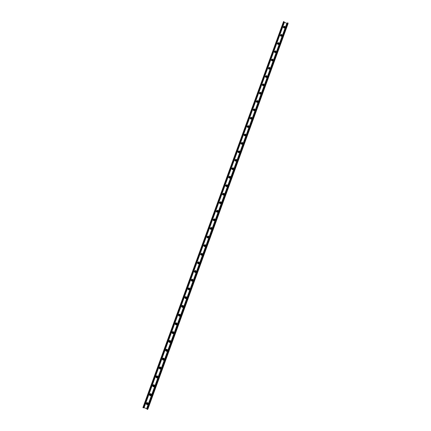 <?xml version="1.0" encoding="UTF-8"?>
<svg xmlns="http://www.w3.org/2000/svg" width="431" height="431" viewBox="0 0 431 431"><rect width="100%" height="100%" fill="white"/><g stroke="black" fill="none" stroke-linecap="round" stroke-linejoin="round"><path stroke-width="0.65" d="M285.22 27.298C284.277 28.381 283.62 28.247 283.248 26.894L284.568 26.172L285.22 27.298L284.552 26.313L283.226 27.061M284.018 27.773L284.789 27.352L284.412 26.695L283.641 27.115L284.018 27.773M284.794 27.325L284.406 26.754L283.63 27.201M282.24 35.466L281.572 34.502L280.242 35.261M281.039 35.962L281.809 35.541L281.432 34.889L280.662 35.31L281.039 35.962M281.588 34.367L282.235 35.493C281.298 36.581 280.64 36.446 280.263 35.094L281.588 34.367M281.815 35.514L281.421 34.943L280.646 35.396M279.256 43.666L278.582 42.707L277.252 43.477M278.049 44.172L278.825 43.752L278.442 43.095L277.672 43.52L278.049 44.172M278.598 42.577L279.25 43.703C278.313 44.797 277.65 44.662 277.273 43.305L278.598 42.577M278.83 43.714L278.437 43.148L277.661 43.606M276.266 51.887L275.592 50.933L274.256 51.715M275.059 52.399L275.829 51.973L275.452 51.316L274.676 51.742L275.059 52.399M275.603 50.804L276.255 51.93C275.317 53.029 274.66 52.9 274.278 51.537L275.603 50.804M275.835 51.935L275.447 51.37L274.666 51.833M273.265 60.119L272.591 59.171L271.255 59.963M272.058 60.642L272.834 60.211L272.451 59.559L271.681 59.984L272.058 60.642M272.602 59.047L273.254 60.178C272.322 61.277 271.659 61.148 271.277 59.785L272.602 59.047M272.839 60.168L272.446 59.607L271.665 60.081M270.264 68.367L269.59 67.425L268.249 68.233M269.052 68.895L269.828 68.47L269.445 67.812L268.675 68.243L269.052 68.895M269.596 67.306L270.248 68.437C269.316 69.542 268.658 69.413 268.271 68.044L269.596 67.306M269.833 68.421L269.445 67.861L268.658 68.34M267.252 76.632L266.579 75.694L265.232 76.519M266.04 77.171L266.816 76.74L266.439 76.082L265.663 76.513L266.04 77.171M266.584 75.587L267.236 76.713C266.31 77.822 265.647 77.693 265.254 76.325L266.584 75.587M266.827 76.686L266.433 76.131L265.647 76.621M264.235 84.912L263.562 83.986L262.215 84.826M263.023 85.462L263.799 85.031L263.422 84.374L262.641 84.805L263.023 85.462M263.567 83.878L264.219 85.004C263.293 86.119 262.63 85.99 262.237 84.621L263.567 83.878M263.81 84.966L263.416 84.417L262.63 84.912M261.213 93.209L260.539 92.288L259.187 93.144M260.001 93.769L260.777 93.333L260.399 92.676L259.618 93.112L260.001 93.769M260.545 92.186L261.197 93.311C260.27 94.432 259.607 94.303 259.209 92.934L260.545 92.186M260.787 93.263L260.394 92.719L259.607 93.225M258.185 101.517L257.512 100.606L256.159 101.484M256.973 102.093L257.749 101.657L257.366 100.999L256.59 101.436L256.973 102.093M257.512 100.509L258.169 101.641C257.248 102.761 256.58 102.637 256.176 101.263L257.512 100.509M257.76 101.576L257.366 101.037L256.58 101.56M255.152 109.84L254.479 108.946L253.121 109.846M253.934 110.433L254.716 109.991L254.333 109.334L253.552 109.776L253.934 110.433M254.479 108.849L255.13 109.98C254.215 111.106 253.547 110.982 253.137 109.609L254.479 108.849M254.726 109.905L254.333 109.372L253.541 109.905M252.108 118.18L251.435 117.297L250.077 118.223M250.896 118.789L251.677 118.347L251.295 117.69L250.513 118.132L250.896 118.789M251.435 117.21L252.092 118.336C251.176 119.468 250.508 119.349 250.093 117.97L251.435 117.21M251.688 118.245L251.295 117.728L250.503 118.272M249.064 126.536L248.391 125.669L247.028 126.617M247.847 127.161L248.628 126.714L248.245 126.062L247.464 126.504L247.847 127.161M248.385 125.583L249.043 126.709C248.132 127.851 247.464 127.727 247.044 126.353L248.385 125.583M248.639 126.606L248.251 126.094L247.453 126.655M246.009 134.903L245.336 134.052L243.978 135.032M244.792 135.549L245.578 135.102L245.196 134.45L244.409 134.898L244.792 135.549M245.336 133.976L245.988 135.102C245.083 136.244 244.415 136.126 243.989 134.747L245.336 133.976M245.589 134.978L245.196 134.477L244.404 135.054M242.949 143.281L242.281 142.456L240.918 143.469M241.732 143.954L242.518 143.507L242.136 142.85L241.349 143.302L241.732 143.954M242.27 142.386L242.928 143.507C242.028 144.66 241.36 144.541 240.924 143.162L242.27 142.386M242.529 143.367L242.136 142.882L241.344 143.475M239.878 151.674L239.216 150.877L237.853 151.927M238.666 152.38L239.453 151.927L239.07 151.27L238.284 151.728L238.666 152.38M239.205 150.807L239.862 151.933C238.963 153.086 238.295 152.973 237.858 151.588L239.205 150.807M239.464 151.771L239.076 151.303L238.284 151.917M236.802 160.079L236.145 159.314L234.787 160.402M235.595 160.817L236.382 160.364L235.999 159.712L235.213 160.17L235.595 160.817M236.134 159.249L236.791 160.37C235.897 161.533 235.229 161.42 234.782 160.036L236.134 159.249M236.387 160.187L236.005 159.734L235.213 160.375M233.721 168.499L233.069 167.767L231.716 168.904M232.519 169.275L233.306 168.817L232.923 168.165L232.131 168.629L232.519 169.275M233.058 167.707L233.715 168.828C232.826 169.997 232.153 169.889 231.7 168.499L233.058 167.707M233.306 168.618L232.929 168.187L232.142 168.855M230.623 176.925L229.987 176.236L228.629 177.039L228.64 177.427M229.432 177.75L230.224 177.286L229.842 176.635L229.05 177.103L229.432 177.75M229.971 176.182L230.633 177.303C229.745 178.477 229.076 178.369 228.613 176.985L229.971 176.182M230.219 177.06L229.847 176.656L229.066 177.351M227.52 185.357L226.895 184.727L225.537 185.529L225.569 185.976M226.345 186.24L227.137 185.772L226.749 185.125L225.957 185.594L226.345 186.24M226.878 184.678L227.541 185.788C226.663 186.973 225.989 186.871 225.521 185.481L226.878 184.678M227.121 185.513L226.754 185.141L225.984 185.874M224.4 193.805L223.802 193.228L222.439 194.042L222.493 194.553M223.247 194.747L224.039 194.273L223.657 193.627L222.859 194.101L223.247 194.747M223.786 193.185L224.443 194.295C223.57 195.485 222.897 195.388 222.423 193.998L223.786 193.185M224.012 193.982L223.662 193.648L222.902 194.419M221.265 202.252L220.699 201.751L219.336 202.57L219.427 203.157M220.144 203.27L220.941 202.796L220.553 202.15L219.756 202.629L220.144 203.27M220.677 201.713L221.345 202.818C220.478 204.014 219.799 203.922 219.314 202.532L220.677 201.713M220.893 202.457L220.559 202.166L219.821 202.985M218.113 210.705L217.59 210.29L216.227 211.12L216.367 211.788M217.035 211.81L217.833 211.33L217.445 210.689L216.648 211.174L217.035 211.81M217.569 210.253L218.237 211.357C217.375 212.564 216.701 212.472 216.206 211.088L217.569 210.253M217.757 210.948L217.456 210.705L216.658 211.185L216.739 211.578M214.929 219.169L214.476 218.846L213.108 219.681L213.318 220.446M213.921 220.37L214.719 219.885L214.331 219.244L213.534 219.735L213.921 220.37M214.455 218.813L215.117 219.912C214.272 221.125 213.593 221.038 213.086 219.654L214.455 218.813M214.606 219.449L213.544 219.745L213.663 220.193M211.718 227.643L211.357 227.417L209.989 228.263L210.29 229.125M210.802 228.947L211.599 228.457L211.212 227.821L210.414 228.311L210.802 228.947M211.335 227.396L211.998 228.484C211.158 229.707 210.479 229.626 209.962 228.241L211.335 227.396M211.432 227.961L210.42 228.322L210.597 228.823M208.475 236.134L206.858 236.867L207.289 237.82M207.672 237.54L208.475 237.045L208.087 236.409L207.284 236.91L207.672 237.54M208.205 235.989L208.873 237.077C208.038 238.305 207.359 238.23 206.832 236.845L208.205 235.989M208.238 236.49L207.295 236.915L207.543 237.476M205.194 244.657L203.723 245.487L204.305 246.516M204.542 246.149L205.339 245.648L204.951 245.018L204.149 245.525L204.542 246.149M205.07 244.598L205.738 245.681C204.919 246.92 204.235 246.855 203.696 245.471L205.07 244.598M205.016 245.045L204.159 245.53L204.499 246.133M201.891 253.218L200.582 254.123L201.325 255.206M201.401 254.775L202.204 254.268L201.81 253.643L201.008 254.155L201.401 254.775M201.929 253.229L202.597 254.301C201.789 255.556 201.11 255.491 200.55 254.112L201.929 253.229M201.783 253.633L201.024 254.161L201.455 254.796M198.578 261.827L197.436 262.775L198.352 263.885M198.255 263.422L199.057 262.905L198.664 262.285L197.861 262.808L198.255 263.422M198.783 261.876L199.451 262.942C198.659 264.203 197.974 264.149 197.403 262.77L198.783 261.876M198.54 262.253L197.877 262.808L198.405 263.454M195.259 270.479L194.279 271.449L195.356 272.554M195.098 272.085L195.906 271.562L195.512 270.948L194.71 271.476L195.098 272.085M195.631 270.544L196.299 271.595C195.518 272.871 194.834 272.823 194.246 271.449L195.631 270.544M195.291 270.91L194.72 271.476L195.351 272.117M191.962 279.175L191.122 280.145L192.334 281.217M191.94 280.764L192.749 280.231L192.355 279.622L191.547 280.161L191.94 280.764M192.468 279.223L193.142 280.269C192.377 281.556 191.693 281.518 191.084 280.15L192.468 279.223M192.054 279.595L191.563 280.161L192.269 280.791M188.676 287.897L187.954 288.856L189.284 289.885M188.778 289.465L189.586 288.921L189.193 288.317L188.385 288.867L188.778 289.465M189.301 287.924L189.974 288.953C189.231 290.257 188.541 290.225 187.916 288.867L189.301 287.924M188.816 288.307L188.401 288.862L189.177 289.465M185.4 296.647L184.78 297.584L186.208 298.57M185.605 298.177L186.413 297.622L186.02 297.034L185.211 297.589L185.605 298.177M186.127 296.641L186.806 297.654C186.079 298.974 185.389 298.952 184.743 297.6L186.127 296.641M185.589 297.04L185.228 297.584L186.057 298.16M182.146 305.417L181.602 306.333C181.763 307.211 182.265 307.518 183.105 307.265M182.426 306.91L183.234 306.344L182.841 305.762L182.033 306.333L182.426 306.91M182.949 305.374L183.628 306.376C182.922 307.707 182.238 307.702 181.559 306.36L182.949 305.374M182.367 305.789L182.049 306.328L182.927 306.872M178.892 314.204L178.418 315.104C178.612 316.004 179.134 316.295 179.986 315.982M179.242 315.659L180.05 315.083L179.657 314.511L178.849 315.099L179.242 315.659M179.765 314.129L180.438 315.109C179.765 316.456 179.075 316.467 178.375 315.136L179.765 314.129M179.145 314.56L178.865 315.083L179.781 315.6M175.649 323.002L175.228 323.897C175.449 324.807 175.988 325.082 176.845 324.721M176.047 324.43L176.861 323.832L176.468 323.277L175.654 323.875L176.047 324.43M176.57 322.9L177.249 323.859C176.602 325.222 175.913 325.249 175.18 323.929C175.288 323.088 175.751 322.744 176.57 322.9M175.923 323.342L175.676 323.864L176.618 324.344M172.405 331.822L172.028 332.71C172.287 333.626 172.836 333.88 173.688 333.481M172.853 333.217L173.666 332.603L173.273 332.064L172.459 332.678L172.853 333.217M173.375 331.687L174.049 332.619C173.44 334.009 172.75 334.052 171.98 332.748C172.077 331.886 172.54 331.536 173.375 331.687M172.702 332.145L172.481 332.662L173.445 333.109M169.167 340.657L168.828 341.546C169.114 342.456 169.679 342.699 170.514 342.257M169.647 342.02L170.46 341.39L170.067 340.862L169.254 341.497L169.647 342.02M170.17 340.495L170.843 341.4C170.272 342.807 169.582 342.866 168.78 341.589C168.85 340.705 169.313 340.345 170.17 340.495M169.475 340.964L169.275 341.481L170.261 341.896M165.924 349.503L165.623 350.403C165.94 351.308 166.511 351.524 167.33 351.055M166.436 350.839L167.25 350.187L166.856 349.681L166.048 350.344L166.436 350.839M166.959 349.315L167.627 350.187C167.104 351.615 166.414 351.707 165.569 350.451C165.623 349.546 166.086 349.169 166.959 349.315M166.247 349.794L166.07 350.322L167.072 350.705M162.681 358.366L162.406 359.282C162.756 360.171 163.333 360.37 164.136 359.88M163.22 359.68L164.028 359.001L163.64 358.522L162.832 359.206L163.22 359.68M163.737 358.161L164.4 358.991C163.931 360.445 163.252 360.558 162.352 359.335C162.379 358.409 162.843 358.016 163.737 358.161M163.02 358.646L162.853 359.185L163.866 359.529M159.438 367.244L159.195 368.187C159.578 369.055 160.154 369.227 160.935 368.715M159.993 368.537L160.801 367.832L160.418 367.374L159.615 368.09L159.993 368.537M160.515 367.018L161.167 367.81C160.763 369.281 160.09 369.426 159.136 368.246C159.131 367.287 159.589 366.878 160.515 367.018M159.782 367.514L159.637 368.063L160.655 368.37M156.184 376.139L155.979 377.12C156.388 377.949 156.97 378.106 157.719 377.578M156.765 377.416L157.563 376.678L157.191 376.247L156.394 376.996L156.765 377.416M157.283 375.897L157.924 376.635C157.601 378.127 156.927 378.31 155.92 377.184C155.871 376.193 156.324 375.762 157.283 375.897M156.545 376.398L156.415 376.969L157.439 377.238M152.93 385.05L152.757 386.079C153.204 386.866 153.781 386.99 154.497 386.456M153.528 386.311L154.314 385.529L153.953 385.142L153.167 385.928L153.528 386.311M154.045 384.791L154.67 385.465C154.433 386.984 153.775 387.21 152.698 386.149C152.601 385.12 153.048 384.667 154.045 384.791M153.296 385.298L153.194 385.901L154.212 386.117M149.676 393.982L149.546 395.065C150.02 395.798 150.591 395.895 151.265 395.356M150.284 395.222L151.055 394.397L150.71 394.053L149.94 394.882L150.284 395.222M150.802 393.708L151.4 394.311C151.276 395.841 150.635 396.121 149.482 395.141C149.32 394.074 149.756 393.6 150.802 393.708M150.047 394.22L149.966 394.855L150.974 395.022M146.411 402.926L146.335 404.084L148.027 404.278M147.03 404.154L147.785 403.276L147.461 402.98L146.712 403.863L147.03 404.154M147.547 402.64L148.108 403.157C148.119 404.698 147.504 405.032 146.271 404.165C146.028 403.055 146.454 402.549 147.547 402.64M146.788 403.152L146.739 403.831L147.731 403.944M287.973 23.894L288.097 23.058L287.493 22.854L146.955 409.208L147.58 409.445L147.952 408.944L287.978 23.888L147.952 408.944M143.631 407.57L147.122 408.75M287.262 23.479L283.997 22.17M146.718 408.577L286.863 23.371M146.664 408.556L286.809 23.355M284.126 21.776L283.539 21.566L142.903 407.618L143.523 407.861L284.126 21.776L143.523 407.861M147.58 409.445L288.097 23.058M147.45 409.428L287.994 22.978M147.03 409.261L287.59 22.848M146.982 408.68L287.121 23.457M144.126 407.564L284.331 22.547M143.868 407.532L284.131 22.39M143.835 407.57L284.137 22.326M143.809 407.575L284.121 22.293M143.41 407.85L284.056 21.695M142.995 407.688L283.652 21.561M146.955 409.208L287.493 22.854M142.903 407.618L283.539 21.566"/></g></svg>

